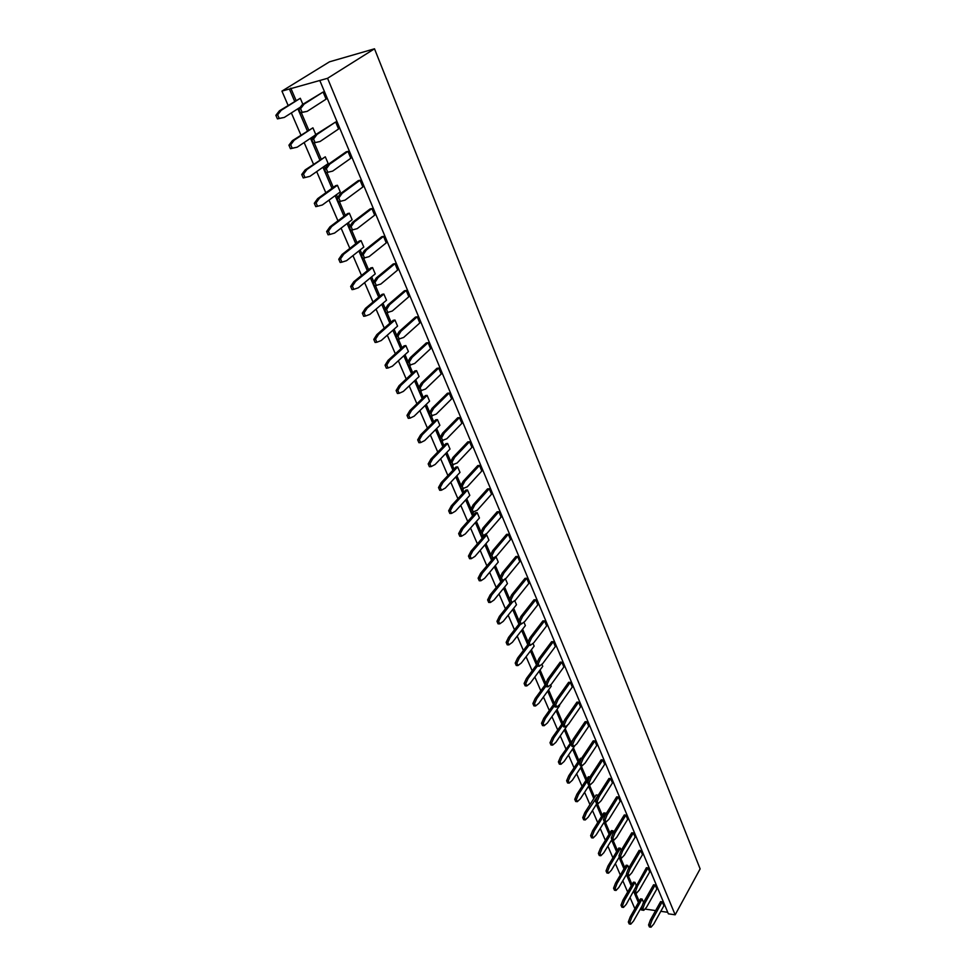 <?xml version="1.0" encoding="UTF-8"?>
<svg xmlns="http://www.w3.org/2000/svg" width="976" height="976" viewBox="0 0 976 976"><rect width="100%" height="100%" fill="white"/><g stroke="black" fill="none" stroke-linecap="round" stroke-linejoin="round"><path stroke-width="1.46" d="M288.079 105.347L281.93 91.11L329.485 61.817L374.503 48.8L700.134 868.884L675.172 914.805L668.377 913.829L319.799 80.483L327.558 78.3L374.503 48.8M634.888 908.741L630.106 897.676M627.666 892.015L622.798 880.742M620.333 875.033L615.38 863.565M612.904 857.819L607.865 846.131M605.364 840.336L600.228 828.441M597.702 822.609L592.481 810.495M589.943 804.614L584.612 792.268M582.062 786.351L576.633 773.785M574.059 767.819L568.52 755.009M565.934 748.995L560.297 735.953M557.686 729.889L551.94 716.604M549.305 710.491L543.461 696.949M540.802 690.801L534.848 676.99M532.164 670.793L526.088 656.714M523.392 650.467L517.207 636.12M514.486 629.813L508.167 615.185M505.434 608.841L498.992 593.933M496.223 587.528L489.659 572.314M486.878 565.86L480.18 550.354M477.374 543.852L470.542 528.028M467.711 521.465L460.745 505.324M457.89 498.712L450.778 482.242M447.899 475.568L440.652 458.781M437.736 452.047L430.343 434.906M427.415 428.11L419.863 410.615M416.898 403.771L409.188 385.91M406.211 378.993L398.342 360.766M395.329 353.788L387.289 335.183M384.263 328.143L376.053 309.136M372.991 302.035L364.609 282.625M361.51 275.452L352.958 255.627M349.835 248.392L341.088 228.128M337.94 220.832L328.997 200.129M325.813 192.76L316.688 171.605M313.479 164.175L304.134 142.545M300.901 135.03L291.348 112.923M641.94 909.486L639.914 909.791M667.73 912.292L660.813 911.316M655.628 910.584L644.929 909.059M281.93 91.11L319.799 80.483M641.622 910.022L640.829 908.18M638.426 902.556L633.68 891.503M631.252 885.842L626.421 874.594M623.981 868.896L619.065 857.428M616.6 851.694L611.598 840.031M609.109 834.248L604.022 822.365M601.521 816.546L596.324 804.444M593.811 798.575L588.528 786.253M585.99 780.349L580.598 767.795M578.048 761.841L572.558 749.056M569.984 743.053L564.396 730.024M561.81 723.985L556.113 710.711M553.502 704.623L547.695 691.093M545.059 684.957L539.155 671.183M536.495 664.985L530.468 650.943M527.796 644.709L521.648 630.398M518.951 624.103L512.693 609.512M509.972 603.18L503.592 588.296M500.847 581.903L494.344 566.739M491.575 560.297L484.938 544.828M482.156 538.337L475.385 522.55M472.579 516.011L465.674 499.907M462.844 493.307L455.792 476.898M452.937 470.237L445.751 453.486M442.872 446.764L435.54 429.672M432.636 422.901L425.146 405.455M422.218 398.623L414.58 380.823M411.628 373.93L403.82 355.752M400.843 348.81L392.877 330.254M389.875 323.239L381.738 304.292M378.712 297.216L370.404 277.855M367.342 270.718L358.863 250.954M355.764 243.744L347.102 223.553M343.991 216.282L335.134 195.651M331.986 188.319L322.946 167.238M319.762 159.82L310.514 138.275M307.306 130.796L297.863 108.775M294.618 101.223L289.384 89.011M327.558 78.3L675.172 914.805M639.182 901.238L635.681 893.089M632.021 884.524L628.239 875.716M624.762 867.579L620.687 858.075M617.393 850.389L613.013 840.19M609.915 832.943L605.23 822.024M602.338 815.241L597.336 803.577M594.64 797.282L589.358 784.972M586.832 779.055L581.452 766.514M578.902 760.56L573.424 747.775M570.862 741.784L565.275 728.767M562.688 722.716L557.003 709.454M554.392 703.367L548.597 689.849M545.828 683.359L540.07 669.939M536.995 662.765L531.408 649.711M528.04 641.842L522.599 629.166M518.927 620.577L513.657 608.304M509.667 598.959L504.58 587.088M500.249 576.987L495.344 565.543M492.587 559.114L492.209 558.248M490.672 554.649L485.963 543.644M483.181 537.154L482.498 535.556M480.948 531.932L476.422 521.379M473.616 514.84L472.616 512.498M471.042 508.838L466.723 498.76M463.893 492.16L462.563 489.025M460.977 485.34L456.866 475.751M454.011 469.09L452.327 465.162M450.729 461.428L446.837 452.352M443.97 445.642L441.921 440.871M440.31 437.114L436.65 428.562M433.747 421.791L431.331 416.154M429.708 412.36L426.28 404.357M423.352 397.537L420.558 391.01M418.911 387.179L415.727 379.737M412.775 372.856L409.591 365.402M407.931 361.535L404.991 354.691M402.014 347.737L398.415 339.331M396.744 335.439L394.072 329.193M391.071 322.19L387.045 312.796M385.361 308.855L382.958 303.255M379.932 296.179L375.467 285.761M373.759 281.783L371.636 276.842M368.586 269.705L363.67 258.237M361.95 254.211L360.12 249.954M357.033 242.756L351.653 230.19M349.908 226.127L348.395 222.577M345.284 215.318L339.404 201.605M337.647 197.506L336.452 194.7M333.304 187.368L326.923 172.484M325.154 168.348L324.276 166.298M321.104 158.893L314.223 142.825M312.418 138.616L311.881 137.372M308.684 129.893L301.267 112.606M296.021 100.345L290.787 88.145M416.581 370.697L419.082 376.565L403.344 391.425L399.147 393.304L397.854 390.339L400.782 385.508L416.581 370.697L414.861 370.904L399.05 385.703L400.782 385.508M405.87 345.589L408.419 351.567L392.389 366.195L388.106 368.001L386.789 364.987L389.766 360.181L405.87 345.589L404.137 345.821L388.033 360.388L389.766 360.181M383.861 294.044L386.508 300.23L369.88 314.394L365.439 316.041L364.072 312.906L367.159 308.148L383.861 294.044L382.128 294.325L365.414 308.416L367.159 308.148M394.963 320.043L397.561 326.118L381.238 340.526L376.87 342.247L375.528 339.184L378.566 334.402L394.963 320.043L393.23 320.299L376.821 334.634L378.566 334.402M372.564 267.583L375.26 273.878L358.314 287.786L353.788 289.347L352.397 286.163L355.557 281.43L372.564 267.583L370.831 267.888L353.8 281.722L355.557 281.43M314.845 135.383L297.204 147.169L292.227 148.242L290.702 144.753L294.179 140.202L312.906 127.819L315.773 134.529M325.289 156.807L328.18 163.578L309.892 176.351L305 177.534L303.512 174.106L306.915 169.507L325.289 156.807L305.146 169.922L306.915 169.507M349.359 213.207L352.141 219.734L334.548 233.093L329.851 234.472L328.412 231.166L331.681 226.505L349.359 213.207L347.602 213.561L329.925 226.859L331.681 226.505M337.428 185.269L340.27 191.906L322.336 204.984L317.542 206.265L316.078 202.898L319.42 198.274L337.428 185.269L335.671 185.66L317.651 198.653L319.42 198.274M361.071 240.645L363.804 247.05L346.541 260.69L341.929 262.154L340.514 258.921L343.723 254.224L361.071 240.645L359.314 240.974L341.966 254.541L343.723 254.224M335.659 121.988L338.587 128.991L320.055 141.508L313.272 143.033L311.759 139.495L315.211 134.895L335.659 121.988L317.029 134.444L313.577 139.031L315.102 142.581L320.055 141.508M347.968 151.39L350.835 158.258L332.67 171.105L325.996 172.703L324.508 169.226L327.899 164.59L346.163 151.817L347.968 151.39L329.717 164.163L326.326 168.799L327.814 172.276M360.046 180.243L362.865 186.977L345.053 200.141L338.477 201.812L337.013 198.396L340.343 193.724L358.241 180.645L360.046 180.243L342.149 193.333L338.831 198.006L340.295 201.422M383.556 236.363L386.264 242.865L369.135 256.603L362.743 258.396L361.34 255.114L364.536 250.381L381.762 236.704L383.556 236.363L366.329 250.051L363.145 254.785L364.548 258.079M371.905 208.559L374.674 215.184L357.204 228.64L350.726 230.373L349.298 227.03L352.543 222.321L370.111 208.937L371.905 208.559L354.349 221.955L351.104 226.664L352.531 230.019M428.074 342.674L430.599 348.725L414.702 363.487L408.676 365.512L407.37 362.462L410.323 357.606L426.305 342.905L428.074 342.674L412.104 357.387L409.151 362.242L410.457 365.292M417.24 316.81L419.814 322.958L403.613 337.489L397.5 339.465L396.171 336.354L399.184 331.523L415.459 317.066L417.24 316.81L400.965 331.279L397.964 336.11L399.294 339.221M394.987 263.666L397.647 270.047L380.835 284.065L374.552 285.919L373.161 282.698L376.297 277.928L393.194 263.984L394.987 263.666L378.09 277.623L374.967 282.393L376.346 285.626M406.211 290.47L408.834 296.741L392.328 311.015L386.13 312.93L384.776 309.77L387.85 304.963L404.43 290.763L406.211 290.47L389.631 304.695L386.569 309.49L387.923 312.662M438.712 368.086L441.201 374.028L425.597 389.021L419.656 391.095L418.362 388.106L421.266 383.226L436.955 368.294L438.712 368.086L423.035 383.031L420.144 387.911L421.425 390.912M449.167 393.072L451.62 398.903L436.296 414.105L430.428 416.24L429.172 413.299L432.014 408.395L447.411 393.255L449.167 393.072L433.783 408.224L430.941 413.129L432.197 416.081M427.11 395.378L429.574 401.148L414.117 416.215L409.993 418.155L408.724 415.251L411.591 410.396L427.11 395.378L425.402 395.561L409.871 410.567L411.591 410.396M437.468 419.631L439.883 425.304L424.706 440.566L420.656 442.592L419.399 439.725L422.218 434.857L437.468 419.631L435.76 419.79L420.497 435.003L422.218 434.857M459.452 417.606L461.855 423.352L446.801 438.761L441.018 440.945L439.786 438.053L442.579 433.124L457.695 417.777L459.452 417.606L444.336 432.978L441.542 437.907L442.787 440.798M469.554 441.738L471.92 447.374L457.134 462.99L451.437 465.223L450.217 462.368L452.962 457.439L467.809 441.884L469.554 441.738L454.706 457.305L451.973 462.246L453.181 465.101M447.642 443.482L450.021 449.058L435.113 464.515L431.124 466.601L429.904 463.783L432.673 458.891L447.642 443.482L445.947 443.616L430.953 459.025L432.673 458.891M586.808 721.728L588.723 726.303L576.877 743.797L573.705 746.591L572.034 746.469L571.045 744.176L573.241 739.088L585.149 721.642L586.808 721.728L574.913 739.198L572.729 744.285L573.705 746.591M570.313 682.346L572.29 687.067L560.053 704.33L556.784 707.051L555.088 706.966L554.075 704.587L556.344 699.511L568.642 682.285L570.313 682.346L558.028 699.597L555.759 704.672L556.784 707.051M578.622 702.195L580.561 706.831L568.532 724.216L565.311 726.974L563.628 726.876L562.627 724.534L564.86 719.458L576.95 702.11L578.622 702.195L566.531 719.544L564.311 724.631L565.311 726.974M553.294 641.708L555.332 646.576L542.68 663.607L539.301 666.23L537.605 666.181L536.556 663.729L538.898 658.666L551.611 641.683L553.294 641.708L540.594 658.715L538.252 663.778L539.301 666.23M561.871 662.192L563.872 666.974L551.428 684.139L548.109 686.799L546.414 686.726L545.389 684.322L547.682 679.247L560.187 662.143L561.871 662.192L549.378 679.32L547.072 684.383L548.109 686.799M508.301 534.275L510.509 539.557L496.735 555.869L493.063 558.223L491.331 558.26L490.196 555.6L492.746 550.598L506.593 534.336L508.301 534.275L494.478 550.562L491.916 555.564L493.063 558.223M517.597 556.466L519.769 561.651L506.227 578.134L502.616 580.549L500.895 580.561L499.773 577.951L502.286 572.924L515.889 556.503L517.597 556.466L504.006 572.9L501.493 577.926L502.616 580.549M526.735 578.292L528.882 583.404L515.572 600.02L512.01 602.497L510.302 602.497L509.191 599.923L511.656 594.896L525.039 578.317L526.735 578.292L513.376 594.884L510.912 599.923L512.01 602.497M535.739 599.776L537.837 604.803L524.759 621.566L521.257 624.091L519.549 624.067L518.463 621.541L520.891 616.49L534.031 599.776L535.739 599.776L522.599 616.515L520.171 621.553L521.257 624.091M544.584 620.907L546.658 625.86L533.787 642.757L530.358 645.331L528.65 645.295L527.577 642.806L529.968 637.755L542.888 620.895L544.584 620.907L531.664 637.779L529.285 642.842L530.358 645.331M479.484 465.454L481.815 471.005L467.284 486.804L461.66 489.074L460.465 486.28L463.161 481.327L477.752 465.576L479.484 465.454L464.905 481.217L462.209 486.182L463.417 488.976M489.257 488.781L491.538 494.234L477.276 510.216L471.725 512.534L470.542 509.777L473.189 504.812L487.524 488.878L489.257 488.781L474.934 504.726L472.286 509.704L473.458 512.449M498.858 511.717L501.103 517.085L487.085 533.238L483.34 535.531L481.607 535.592L480.448 532.884L483.047 527.894L497.138 511.79L498.858 511.717L484.779 527.833L482.181 532.823L483.34 535.531M505.361 578.707L507.447 583.587L494.002 600.033L490.416 602.473L489.305 599.923L491.794 594.945L504.873 579.036M496.076 556.93L498.26 562.066L484.584 578.365L480.936 580.757L479.802 578.17L482.339 573.205L496.076 556.93L495.052 556.954M477.179 512.668L479.448 517.975L465.296 533.957L461.514 536.239L460.343 533.567L462.966 528.626L477.179 512.668L475.495 512.742L461.27 528.687L462.966 528.626M486.707 534.982L488.927 540.192L475.019 556.344L471.298 558.687L470.151 556.052L472.738 551.098L486.707 534.982L485.023 535.031L471.042 551.135L472.738 551.098M514.718 600.618L516.487 604.754L503.262 621.346L499.736 623.847L498.638 621.334L501.091 616.344L512.412 602.216M541.875 664.241L542.754 666.315L530.175 683.285L526.82 685.921L525.771 683.529L528.101 678.515L537.495 665.913M523.917 622.163L525.381 625.604L512.376 642.318L508.911 644.868L507.825 642.403L510.241 637.401L520.647 624.079M532.969 643.379L534.14 646.112L521.343 662.96L517.939 665.559L516.877 663.131L519.244 658.117L529.029 645.307M559.26 704.977L559.602 705.782L547.426 722.972L544.181 725.705L543.168 723.387L545.413 718.348L554.502 705.587M550.635 684.774L551.245 686.201L538.874 703.281L535.568 705.965L534.543 703.611L536.824 698.584L546.06 685.908M467.492 489.989L469.798 495.381L455.402 511.204L451.559 513.413L450.363 510.692L453.035 505.763L467.492 489.989L465.808 490.086L451.339 505.849L453.035 505.763M567.751 724.875L555.856 742.37L552.648 745.127L551.66 742.858L553.88 737.819L562.81 724.973M457.659 466.931L460.001 472.408L445.337 488.061L441.433 490.208L440.225 487.439L442.945 482.534L457.659 466.931L455.951 467.04L441.225 482.632L442.945 482.534M602.802 759.926L604.656 764.367L593.188 782.044L590.126 784.924L588.467 784.777L587.503 782.545L589.626 777.457L601.155 759.804L602.802 759.926L591.285 777.591L589.162 782.691L590.126 784.924M594.86 740.979L596.751 745.481L585.088 763.073L581.977 765.904L580.317 765.77L579.341 763.513L581.501 758.413L593.213 740.869L594.86 740.979L583.16 758.547L581.013 763.635L581.977 765.904M611.928 839.494L603.815 852.743L600.899 855.72L599.996 853.634L602.009 848.571L612.952 830.771L613.611 832.321M633.387 832.955L635.132 837.14L624.359 855.159L621.48 858.172L619.845 857.977L618.955 855.879L620.943 850.779L631.765 832.784L633.387 832.955L622.578 850.962L620.59 856.074L621.48 858.172M618.32 796.989L620.126 801.296L609.012 819.157L606.035 822.097L604.388 821.926L603.461 819.767L605.523 814.667L616.686 796.843L618.32 796.989L607.17 814.826L605.108 819.938L606.035 822.097M596.909 803.541L588.308 817.046L585.295 819.95L584.368 817.815L586.442 812.752L597.971 795.672M625.909 815.106L627.678 819.352L616.747 837.298L613.819 840.275L612.184 840.092L611.269 837.957L613.282 832.857L624.274 814.948L625.909 815.106L614.929 833.028L612.904 838.14L613.819 840.275M604.351 821.829L596.116 835.017L593.164 837.969L592.237 835.859L594.286 830.796L605.401 813.069L605.852 814.13M610.622 778.592L612.452 782.959L601.155 800.747L598.142 803.651L596.482 803.492L595.543 801.296L597.629 796.196L608.975 778.458L610.622 778.592L599.288 796.355L597.202 801.455L598.142 803.651M589.431 784.863L580.378 798.795L577.328 801.674L576.377 799.49L578.487 794.44L589.968 776.92M648.015 867.896L637.535 886.037L635.608 891.149L636.474 893.199L639.268 890.112L649.711 871.946L648.015 867.896L646.405 867.701L626.25 904.362L623.469 907.424L622.59 905.435L624.518 900.372L634.973 882.353L636.218 885.281M626.738 874.045L618.882 887.404L616.051 890.441L615.173 888.416L617.125 883.353L627.739 865.407L628.8 867.884M655.164 884.988L656.848 888.99L646.563 907.216L643.806 910.315L642.196 910.096L641.33 908.083L643.233 902.971L653.566 884.768L655.164 884.988L644.843 903.203L642.952 908.314L643.806 910.315M619.382 856.891L611.403 870.189L608.536 873.203L607.633 871.153L609.622 866.09L620.394 848.217L621.261 850.23M640.756 850.547L642.476 854.671L631.875 872.764L629.032 875.814L627.409 875.606L626.519 873.532L628.483 868.433L639.134 850.364L640.756 850.547L630.106 868.628L628.154 873.74L629.032 875.814M662.228 901.824L663.875 905.777L653.749 924.065L651.041 927.2L649.43 926.956L648.576 924.98L650.443 919.868L660.63 901.604L662.228 901.824L652.053 920.112L650.187 925.224L651.041 927.2M642.184 905.789L633.509 921.076L630.764 924.174L629.91 922.21L631.801 917.147L642.11 899.067L643.538 902.434M323.105 92.025L326.094 99.162L307.184 111.349L300.303 112.789L298.754 109.178L302.292 104.627L323.105 92.025L304.109 104.127L300.584 108.678L302.133 112.301L307.184 111.349M300.254 107.25L284.284 117.437L279.209 118.401L277.648 114.839L281.198 110.325L300.303 98.271L302.853 104.261M399.147 393.304L397.415 393.487L396.122 390.522L399.05 385.703M388.106 368.001L386.374 368.208L385.056 365.195L388.033 360.388M365.439 316.041L363.682 316.297L362.316 313.174L365.414 308.416M376.87 342.247L375.126 342.491L373.784 339.416L376.821 334.634M353.788 289.347L352.031 289.628L350.64 286.456L353.8 281.722M297.204 147.169L290.445 148.694L288.92 145.192L292.397 140.642L312.906 127.819M305 177.534L303.231 177.937L301.73 174.509L305.146 169.922M329.851 234.472L328.082 234.826L326.643 231.519L329.925 226.859M317.542 206.265L315.773 206.644L314.309 203.289L317.651 198.653M341.929 262.154L340.173 262.483L338.757 259.238L341.966 254.541M409.993 418.155L408.261 418.326L406.992 415.41L409.871 410.567M420.656 442.592L418.936 442.726L417.679 439.871L420.497 435.003M431.124 466.601L429.416 466.723L428.183 463.905L430.953 459.025M490.416 602.473L488.732 602.473L487.622 599.923L490.111 594.957L501.969 580.549M480.936 580.757L479.253 580.769L478.118 578.182L480.656 573.217L493.649 557.845M461.514 536.239L459.818 536.288L458.647 533.616L461.27 528.687M471.298 558.687L469.615 558.723L468.456 556.088L471.042 551.135M499.736 623.847L498.053 623.823L496.967 621.322L499.419 616.332L510.521 602.497M526.82 685.921L525.161 685.847L524.112 683.468L526.442 678.454L536.873 664.485M508.911 644.868L507.239 644.831L506.166 642.367L508.569 637.365L519.354 623.603M517.939 665.559L516.267 665.498L515.206 663.082L517.585 658.068L528.187 644.209M544.181 725.705L542.534 725.607L541.521 723.289L543.778 718.263L554.99 702.525M535.568 705.965L533.909 705.88L532.884 703.537L535.177 698.511L545.438 684.444M451.559 513.413L449.851 513.498L448.667 510.777L451.339 505.849M552.648 745.127L551.013 745.017L550.013 742.736L552.233 737.71L564.421 720.459M441.433 490.208L439.712 490.306L438.505 487.536L441.225 482.632M575.01 745.432L564.152 761.463L561.005 764.269L560.029 762.024L562.2 756.973L571.265 743.675M561.005 764.269L559.37 764.135L558.394 761.89L560.566 756.851L573.046 739.54M581.867 765.892L572.326 780.275L569.228 783.106L567.593 782.972L566.629 780.763L568.776 775.713L580.439 758.254L581.55 758.34M569.228 783.106L568.264 780.898L570.399 775.847L580.574 760.609M600.899 855.72L599.301 855.525L598.386 853.439L600.399 848.388L611.366 830.6L612.952 830.771M585.295 819.95L583.685 819.791L582.745 817.644L584.831 812.593L596.129 794.964L597.739 795.111M593.164 837.969L591.554 837.786L590.626 835.676L592.676 830.625L603.802 812.91L605.401 813.069M577.328 801.674L575.706 801.516L574.754 799.344L576.865 794.293L588.345 776.75L589.955 776.884M623.469 907.424L621.883 907.204L621.004 905.203L622.932 900.153L633.4 882.158L634.973 882.353M616.051 890.441L614.465 890.222L613.575 888.209L615.527 883.146L626.165 865.212L627.739 865.407M635.608 891.149L633.985 890.942L634.851 892.979L636.474 893.199M608.536 873.203L606.938 872.995L606.035 870.946L608.024 865.895L618.808 848.034L620.394 848.217M630.764 924.174L629.191 923.93L628.337 921.966L630.228 916.915L640.537 898.859L642.11 899.067M284.284 117.437L277.428 118.877L275.866 115.314L279.417 110.8L300.303 98.271M396.122 390.522L397.854 390.339M385.056 365.195L386.789 364.987M362.316 313.174L364.072 312.906M373.784 339.416L375.528 339.184M350.64 286.456L352.397 286.163M292.397 140.642L294.179 140.202M288.92 145.192L290.702 144.753M290.445 148.694L292.227 148.242M301.73 174.509L303.512 174.106M326.643 231.519L328.412 231.166M314.309 203.289L316.078 202.898M338.757 259.238L340.514 258.921M317.029 134.444L315.211 134.895M315.102 142.581L313.272 143.033M313.577 139.031L311.759 139.495M329.717 164.163L327.899 164.59M326.326 168.799L324.508 169.226M342.149 193.333L340.343 193.724M338.831 198.006L337.013 198.396M366.329 250.051L364.536 250.381M363.145 254.785L361.34 255.114M354.349 221.955L352.543 222.321M351.104 226.664L349.298 227.03M412.104 357.387L410.323 357.606M409.151 362.242L407.37 362.462M400.965 331.279L399.184 331.523M397.964 336.11L396.171 336.354M378.09 277.623L376.297 277.928M374.967 282.393L373.161 282.698M389.631 304.695L387.85 304.963M386.569 309.49L384.776 309.77M423.035 383.031L421.266 383.226M420.144 387.911L418.362 388.106M433.783 408.224L432.014 408.395M430.941 413.129L429.172 413.299M406.992 415.41L408.724 415.251M417.679 439.871L419.399 439.725M444.336 432.978L442.579 433.124M441.542 437.907L439.786 438.053M454.706 457.305L452.962 457.439M451.973 462.246L450.217 462.368M428.183 463.905L429.904 463.783M574.913 739.198L573.241 739.088M572.729 744.285L571.045 744.176M558.028 699.597L556.344 699.511M555.759 704.672L554.075 704.587M566.531 719.544L564.86 719.458M564.311 724.631L562.627 724.534M540.594 658.715L538.898 658.666M538.252 663.778L536.556 663.729M549.378 679.32L547.682 679.247M547.072 684.383L545.389 684.322M494.478 550.562L492.746 550.598M491.916 555.564L490.196 555.6M504.006 572.9L502.286 572.924M501.493 577.926L499.773 577.951M513.376 594.884L511.656 594.896M510.912 599.923L509.191 599.923M522.599 616.515L520.891 616.49M520.171 621.553L518.463 621.541M531.664 637.779L529.968 637.755M529.285 642.842L527.577 642.806M464.905 481.217L463.161 481.327M462.209 486.182L460.465 486.28M474.934 504.726L473.189 504.812M472.286 509.704L470.542 509.777M484.779 527.833L483.047 527.894M482.181 532.823L480.448 532.884M487.622 599.923L489.305 599.923M490.111 594.957L491.794 594.945M478.118 578.182L479.802 578.17M480.656 573.217L482.339 573.205M458.647 533.616L460.343 533.567M468.456 556.088L470.151 556.052M496.967 621.322L498.638 621.334M499.419 616.332L501.091 616.344M526.442 678.454L528.101 678.515M524.112 683.468L525.771 683.529M508.569 637.365L510.241 637.401M506.166 642.367L507.825 642.403M515.206 663.082L516.877 663.131M517.585 658.068L519.244 658.117M543.778 718.263L545.413 718.348M541.521 723.289L543.168 723.387M532.884 703.537L534.543 703.611M535.177 698.511L536.824 698.584M448.667 510.777L450.363 510.692M552.233 737.71L553.88 737.819M550.013 742.736L551.66 742.858M438.505 487.536L440.225 487.439M591.285 777.591L589.626 777.457M589.162 782.691L587.503 782.545M583.16 758.547L581.501 758.413M581.013 763.635L579.341 763.513M560.566 756.851L562.2 756.973M558.394 761.89L560.029 762.024M566.629 780.763L568.264 780.898M568.776 775.713L570.399 775.847M598.386 853.439L599.996 853.634M600.399 848.388L602.009 848.571M622.578 850.962L620.943 850.779M620.59 856.074L618.955 855.879M607.17 814.826L605.523 814.667M605.108 819.938L603.461 819.767M584.831 812.593L586.442 812.752M582.745 817.644L584.368 817.815M614.929 833.028L613.282 832.857M612.904 838.14L611.269 837.957M592.676 830.625L594.286 830.796M590.626 835.676L592.237 835.859M599.288 796.355L597.629 796.196M597.202 801.455L595.543 801.296M576.865 794.293L578.487 794.44M574.754 799.344L576.377 799.49M622.932 900.153L624.518 900.372M621.004 905.203L622.59 905.435M615.527 883.146L617.125 883.353M613.575 888.209L615.173 888.416M644.843 903.203L643.233 902.971M642.952 908.314L641.33 908.083M637.535 886.037L635.913 885.83M606.035 870.946L607.633 871.153M608.024 865.895L609.622 866.09M630.106 868.628L628.483 868.433M628.154 873.74L626.519 873.532M652.053 920.112L650.443 919.868M650.187 925.224L648.576 924.98M630.228 916.915L631.801 917.147M628.337 921.966L629.91 922.21M304.109 104.127L302.292 104.627M300.584 108.678L298.754 109.178M302.133 112.301L300.303 112.789M279.417 110.8L281.198 110.325M275.866 115.314L277.648 114.839M277.428 118.877L279.209 118.401"/></g></svg>
